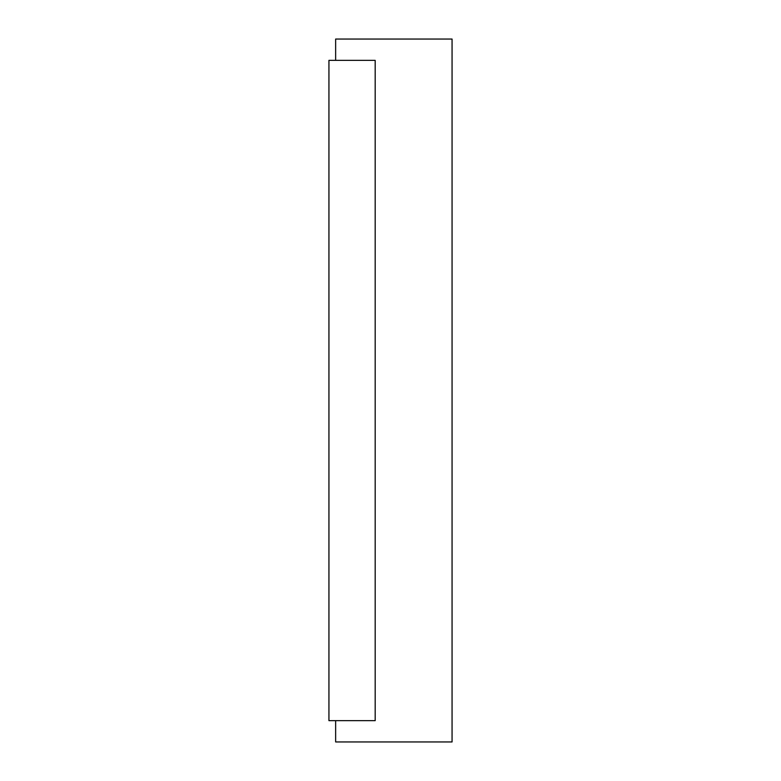 <?xml version="1.0" encoding="UTF-8"?>
<svg xmlns="http://www.w3.org/2000/svg" width="781" height="781" viewBox="0 0 781 781"><rect width="100%" height="100%" fill="white"/><g stroke="black" fill="none" stroke-linecap="round" stroke-linejoin="round"><path stroke-width="1.17" d="M335.645 60.362L335.645 39.05L452.062 39.05L452.062 741.95L335.645 741.95L335.645 720.638M375.183 720.638L375.183 60.362L328.938 60.362L328.938 720.638L375.183 720.638"/></g></svg>
